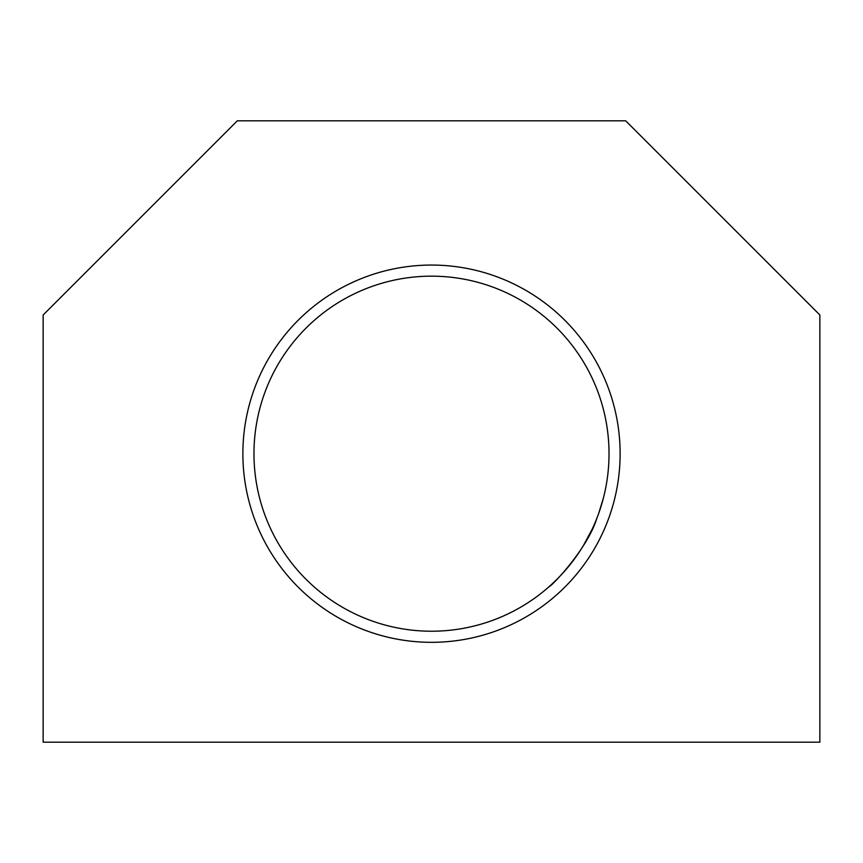 <?xml version="1.0" encoding="UTF-8"?>
<svg xmlns="http://www.w3.org/2000/svg" width="863" height="863" viewBox="0 0 863 863"><rect width="100%" height="100%" fill="white"/><g stroke="black" fill="none" stroke-linecap="round" stroke-linejoin="round"><path stroke-width="1.29" d="M598.739 513.248L603.399 498.07L598.771 513.183M592.374 528.771L583.474 545.47M554.24 581.964L548.922 586.84C552.708 585.394 587.595 548.296 596.765 518.544M43.15 314.995L43.15 742.18L819.85 742.18L819.85 314.995L625.675 120.82L237.325 120.82L43.15 314.995M431.5 631.22A177.53 177.53 0 0 0 585.243 364.93A177.53 177.53 0 0 0 277.757 364.93A177.53 177.53 0 0 0 431.5 631.22A177.53 177.53 0 0 0 585.243 364.93A177.53 177.53 0 0 0 277.757 364.93A177.53 177.53 0 0 0 431.5 631.22M431.5 642.32A188.63 188.63 0 0 0 594.855 359.375A188.63 188.63 0 0 0 268.145 359.375A188.63 188.63 0 0 0 431.5 642.32"/></g></svg>
